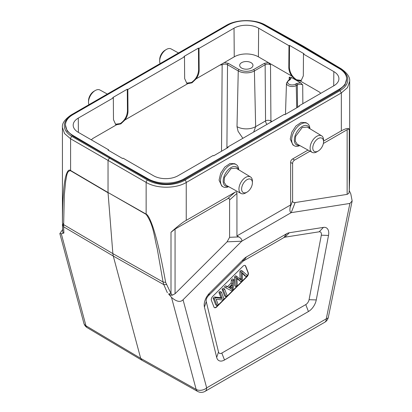 <?xml version="1.0" encoding="UTF-8"?>
<svg xmlns="http://www.w3.org/2000/svg" width="412" height="412" viewBox="0 0 412 412"><rect width="100%" height="100%" fill="white"/><g stroke="black" fill="none" stroke-linecap="round" stroke-linejoin="round"><path stroke-width="0.62" d="M245.923 192.78A9.527 5.5 -60 0 1 245.804 192.852A9.527 5.5 -60 0 1 245.686 192.924A9.527 5.5 -60 0 1 240.979 193.429A9.527 5.5 -60 0 1 239.444 185.812A9.527 5.5 -60 0 1 245.686 177.366A9.527 5.5 -60 0 1 250.506 176.928A9.527 5.5 -60 0 1 252.422 181.393L252.396 182.902A7.627 4.403 -60 0 1 247.102 192.08A7.627 4.403 -60 0 1 247.004 192.136A7.627 4.403 -60 0 1 241.612 189.02A7.627 4.403 -60 0 1 247.004 179.678A7.627 4.403 -60 0 1 252.396 182.902M250.506 176.928L236.009 168.142L231.024 168.606L224.504 177.366L224.102 182.238L226.034 185.22L240.979 193.429M228.243 186.435A11.016 6.304 -59.6 0 1 223.175 180.981A11.016 6.304 -59.6 0 1 229.906 168.271A11.016 6.304 -59.6 0 1 238.445 169.615M228.65 186.657A12.911 7.39 -59.6 0 1 223.083 186.827A12.911 7.39 -59.6 0 1 220.492 180.966A12.911 7.39 -59.6 0 1 226.219 167.993A12.911 7.39 -59.6 0 1 236.164 164.563A12.911 7.39 -59.6 0 1 238.739 169.796M234.742 163.729L230.05 163.471L224.777 167.071L220.652 173.303L219.076 180.137L221.78 186.064M175.064 229.093L175.064 293.735L227.079 241.839L229.597 237.312L229.597 199.933C229.582 198.414 228.907 198.023 227.584 198.769L175.064 229.093L171.001 232.265C177.984 225.972 183.067 222.006 186.239 220.368L234.922 192.265C236.246 191.518 236.915 191.904 236.936 193.424L236.936 235.927L290.64 204.918L290.64 162.416C290.661 160.876 291.33 159.717 292.659 158.929L308.006 150.066M323.575 141.079L341.337 130.825C345.987 128.333 348.629 127.838 349.252 129.347C349.088 128.946 348.387 129.074 347.141 129.744L323.368 143.469M305.905 122.642L301.213 122.39L295.945 125.984L291.814 132.221L290.239 139.05L292.942 144.978M349.68 177.66L349.68 81.257L347.507 87.602L341.337 92.942L186.239 182.485C175.816 188.82 156.658 188.778 146.136 182.398A1.9 1.076 -60 0 1 147.481 180.075L109.376 158.074L110.184 157.611L72.759 136.006L67.074 130.923L65.462 125.016A25.446 14.693 180 0 1 72.914 114.629L228.011 25.086A25.446 14.693 180 0 1 263.84 24.993L301.924 46.602L339.344 68.588A25.446 14.693 180 0 1 346.641 78.883A25.446 14.693 180 0 1 339.189 89.27L184.092 178.818A25.446 14.693 180 0 1 148.263 178.906L110.184 157.302L72.759 135.316A25.446 14.693 180 0 1 65.462 125.016M175.064 293.735L172.345 295.177L171.001 293.555L165.655 282.39C160.036 251.32 156.369 237.801 153.352 228.263C150.385 219.508 147.98 214.796 146.136 214.116L146.136 182.398L108.037 160.402L109.376 158.074L71.94 136.46A1.9 1.118 120 0 0 70.591 138.782L64.55 133.565L62.423 127.39L62.428 222.794C62.578 195.056 63.978 184.483 65.431 177.531C66.971 171.382 68.691 169.038 70.591 170.501L70.622 170.774C66.533 170.491 66.734 177.021 65.704 180.842L64.329 194.917L63.608 226.796L62.423 224.01M172.345 295.177C171.392 295.435 170.135 295.007 168.585 293.905L171.5 297.407C176.568 301.749 180.42 302.532 183.052 299.761L241.741 241.211C242.246 239.815 241.272 238.383 238.816 236.91L236.936 235.927M166.412 284.522L163.801 284.641L113.274 256.053L140.683 358.358L85.954 325.779A7.596 4.378 120.8 0 0 87.303 327.731L142.032 360.309L140.683 358.358L196.148 389.397L171.5 297.407M167.38 292.762L163.801 284.641L163.064 282.024L165.655 282.39M63.309 233.125L62.815 231.832L62.928 232.888L63.906 233.022L63.608 226.796L113.274 256.053L112.867 253.627L63.525 224.561L62.428 222.794M63.906 233.022L61.306 233.789L85.954 325.779A7.596 5.371 -15 0 1 83.852 323.173L59.848 233.583L61.306 233.789M62.629 229.572L59.848 233.583M197.564 391.39A7.596 7.596 0 0 0 205.088 391.349A7.596 4.388 60 0 0 206.664 387.872A7.596 5.371 -15 0 1 196.148 389.397A7.596 4.393 -60.8 0 0 197.575 391.395L142.042 360.32M290.64 204.918L290.141 207.277C289.605 210.47 289.96 212.262 291.207 212.654L349.896 203.435L352.152 200.943L350.797 193.892L349.294 190.694M348.892 193.254L349.304 190.478L348.892 193.254L347.141 194.387L295.126 202.555C293.648 202.9 292.808 202.359 292.608 200.932L290.141 207.277M349.304 190.478L349.68 177.876L349.252 190.638L349.252 129.347M302.187 46.757L302.727 46.448L340.163 68.819A1.9 1.097 -59.1 0 1 341.131 68.737C347.285 73.058 350.133 77.24 349.68 81.282M346.641 78.883L344.993 84.939L339.189 90.14L184.092 179.689C172.19 185.518 160.247 185.488 148.263 179.596L110.184 157.611L110.184 157.302M303.711 46.371L341.131 68.737M303.675 46.35L302.727 46.448L264.628 25.209A1.9 1.097 119.1 0 1 265.56 25.106L303.665 46.345M258.633 28.181A17.397 10.043 0 0 0 234.031 28.181L198.991 48.415L198.45 48.106L183.948 56.475L184.488 56.789L127.823 89.502L127.287 89.193L112.785 97.562L113.326 97.871L78.28 118.105A17.397 10.043 0 0 0 73.187 125.269A17.397 10.043 0 0 0 78.28 132.309L108.624 149.829L108.088 150.138L122.591 158.512L123.126 158.198L153.47 175.718A17.397 10.043 0 0 0 178.072 175.718L213.117 155.489L213.653 155.798L228.155 147.424L227.615 147.115L284.28 114.402L284.816 114.711L299.318 106.337L298.782 106.028L333.823 85.794A17.397 10.043 0 0 0 338.922 78.759A17.397 10.043 0 0 0 333.823 71.595L303.479 54.075L304.015 53.766L289.518 45.392L288.977 45.701L258.633 28.181L258.417 56.835A17.088 9.867 180 0 0 234.248 56.835L224.36 62.547L228.33 63.366L239.063 69.561A10.285 5.938 180 0 0 253.607 69.561A1.138 0.659 60 0 1 254.41 70.931L255.656 126.644A13.184 7.612 0 0 1 237.008 126.644L238.085 131.32L242.859 138.314M221.517 151.256L222.156 64.746L219.931 65.101L196.158 78.826L191.977 82.817L187.748 83.682L186.816 83.312L184.653 78.589L184.488 56.789M115.602 124.362L116.586 124.764L120.814 123.904L124.996 119.913C126.963 117.065 127.962 114.191 127.988 111.302L127.823 89.502M116.586 124.764L92.813 138.489L91.325 139.838M108.624 149.829L108.629 150.452M92.813 138.489L91.315 139.833M115.654 124.393L113.485 119.676L113.326 97.871M127.287 89.193L127.452 110.993C127.061 116.349 124.666 120.546 120.263 123.585L115.391 124.228M198.45 48.106L198.615 69.906C198.224 75.262 195.829 79.459 191.431 82.498L186.528 83.126M198.991 48.415L199.15 70.215C199.114 73.104 198.115 75.978 196.158 78.826M224.36 62.547L219.931 65.101M258.417 56.835L268.31 62.547L264.334 63.366L253.607 69.561M251.032 62.65A6.644 3.837 0 0 0 243.791 61.815A6.644 3.837 0 0 0 239.686 65.364A6.644 3.837 0 0 0 241.633 68.073A6.644 3.837 0 0 0 248.879 68.907A6.644 3.837 0 0 0 252.978 65.364A6.644 3.837 0 0 0 251.032 62.65M289.136 79.933L289.245 77.137L291.469 77.492L295.991 80.103L291.809 76.112L268.31 62.547L270.509 64.746C268.717 63.881 266.93 63.881 265.137 64.736L254.41 70.931A11.423 6.597 180 0 1 238.254 70.931L227.527 64.736L226.909 148.145M303.479 54.075L303.314 75.875L301.151 80.592L300.219 80.968L295.991 80.103L300.508 82.714L296.537 83.533L295.445 84.166A4.589 2.647 180 0 1 288.956 84.166A4.589 2.647 180 0 1 288.956 80.417L290.048 79.789L291.469 77.492M300.508 82.714L302.712 84.913C300.92 84.053 299.133 84.048 297.34 84.903A1.138 0.659 -120 0 0 296.537 83.533M320.778 93.328L319.29 91.979L300.219 80.968M301.409 80.428L296.537 79.789C292.139 76.745 289.739 72.548 289.353 67.192L289.518 45.392M291.809 76.112C289.852 73.264 288.853 70.39 288.812 67.501L288.977 45.701M320.788 93.323L319.29 91.979M298.777 106.651L298.782 106.028M227.609 147.738L227.615 147.115M266.971 124.393A3.796 2.194 60 0 1 265.555 120.927L255.656 126.644L253.658 132.077M270.689 122.246A3.796 2.194 120 0 0 270.926 120.901L270.509 64.746M108.037 160.402L108.037 192.517L70.591 170.501L70.591 138.782L108.037 160.402M70.622 170.774L108.047 192.785L112.867 253.627L163.064 282.024L157.199 248.539C154.258 237.626 153.764 225.009 146.131 214.369L108.037 192.517L146.136 214.116A3.796 2.173 -60.5 0 0 146.147 214.379M290.64 162.416L292.608 163.554C292.628 162.014 293.298 160.85 294.621 160.062L310.02 151.173M292.608 163.554L292.608 200.932M295.126 202.555L291.207 212.654L241.741 241.211L227.079 241.839M218.509 351.987L216.681 357.425L204.434 307.069L206.263 301.625A4.815 2.781 -60 0 1 208.405 295.754L242.56 261.677A4.815 2.781 -60 0 1 243.724 260.77L283.853 237.6A4.815 2.781 -60 0 1 285.016 237.168L319.171 231.802A4.815 2.781 -60 0 1 321.314 235.201L309.067 299.704A4.815 2.781 -60 0 1 305.761 304.602L221.816 353.069A4.815 2.781 -60 0 1 218.509 351.987L206.263 301.625M216.681 357.425A11.392 6.577 120 0 0 224.504 359.99L308.444 311.524A11.392 6.577 120 0 0 316.267 299.931L309.067 299.704M321.314 235.201L328.513 235.427L316.267 299.931M328.513 235.427A11.392 6.577 120 0 0 323.451 227.388L289.291 232.754A11.392 6.577 120 0 0 286.536 233.784L246.412 256.949A11.392 6.577 120 0 0 243.657 259.102L209.497 293.174A11.392 6.577 120 0 0 204.434 307.069M213.967 307.038A3.039 1.756 120 0 0 214.467 307.656A3.039 1.756 120 0 0 216.717 306.93L246.999 276.72A3.039 1.756 120 0 0 248.282 272.801L245.712 266.126A3.039 1.756 120 0 0 245.212 265.508A3.039 1.756 120 0 0 243.693 265.658A3.039 1.756 120 0 0 242.956 266.229L212.68 296.439A3.039 1.756 120 0 0 211.263 299.591A3.039 1.756 120 0 0 211.392 300.363L213.967 307.038M245.073 265.441A3.039 1.756 -60 0 1 245.444 265.972L248.014 272.646A3.039 1.756 -60 0 1 246.731 276.565L216.449 306.775A3.039 1.756 -60 0 1 214.338 307.563M221.373 292.098L220.034 291.32L218.921 292.427L220.945 297.67L214.333 297.006L213.143 298.19L215.718 304.865L217.057 305.642L214.487 298.968L215.677 297.783L222.284 298.448L220.266 293.2L221.373 292.098L223.948 298.772L222.758 299.951L216.151 299.292L218.169 304.535L217.057 305.642M224.561 288.92L223.216 288.142L222.058 289.296L224.633 295.971L225.972 296.748L223.402 290.074L224.561 288.92L227.13 295.595L225.972 296.748M233.862 279.64L232.517 278.862L231.292 280.088L231.111 283.07L227.455 286.716L225.658 285.712L224.339 287.025L225.678 287.803L226.997 286.484L228.799 287.488L232.45 283.842L232.631 280.866L233.862 279.64L233.074 289.662L231.827 290.908L225.678 287.803M242.447 271.07L247.339 275.432L246.155 276.617L243.137 273.568A38.512 22.233 -60 0 1 242.241 272.569L242.395 280.366L240.999 281.757L236.859 277.946L237.261 285.485L236.097 286.644L235.927 277.58L234.583 276.807L235.695 275.695L241.417 280.227L241.267 272.25L242.447 271.07L241.108 270.298L239.923 271.477L240.072 279.449M242.282 273.285L244.81 275.839L246.155 276.617M236.921 278.697L240.999 281.757M234.583 276.807L234.758 285.871L236.097 286.644M218.921 292.427L220.266 293.2M222.284 298.448L220.945 297.67M214.333 297.006L215.677 297.783M213.143 298.19L214.487 298.968M222.058 289.296L223.402 290.074M227.455 286.716L228.799 287.488M231.111 283.07L232.45 283.842M232.208 289.554L232.394 284.898L229.433 287.854L232.208 289.554M231.292 280.088L232.631 280.866M226.997 286.484L225.658 285.712M230.89 286.397L230.864 288.781M235.927 277.58L237.039 276.467M239.923 271.477L241.267 272.25M107.336 94.06L99.962 90.012A9.527 5.5 120 0 0 95.254 90.516A9.527 5.5 120 0 0 95.136 90.583A9.527 5.5 120 0 0 88.518 102.042A9.527 5.5 120 0 0 88.951 104.679M93.936 91.304A7.627 4.403 120 0 0 93.838 91.361A7.627 4.403 120 0 0 88.544 100.533L88.518 102.042M160.113 63.592A9.527 5.5 -60 0 1 159.681 60.961A9.527 5.5 -60 0 1 166.299 49.502A9.527 5.5 -60 0 1 166.417 49.43A9.527 5.5 -60 0 1 171.124 48.925L178.499 52.978M165.099 50.218A7.627 4.403 120 0 0 165.006 50.274A7.627 4.403 120 0 0 159.707 59.452L159.681 60.961M299.812 145.57A12.911 7.39 -59.6 0 1 294.245 145.74A12.911 7.39 -59.6 0 1 291.655 139.879A12.911 7.39 -59.6 0 1 297.382 126.911A12.911 7.39 -59.6 0 1 307.326 123.476A12.911 7.39 -59.6 0 1 309.901 128.709M299.406 145.348A11.016 6.304 -59.6 0 1 294.338 139.895A11.016 6.304 -59.6 0 1 301.069 127.19A11.016 6.304 -59.6 0 1 309.608 128.529M323.559 141.816A7.627 4.403 -60 0 1 318.265 150.993A7.627 4.403 -60 0 1 318.167 151.05A7.627 4.403 -60 0 1 312.775 147.934A7.627 4.403 -60 0 1 318.167 138.592A7.627 4.403 -60 0 1 323.559 141.816L323.585 140.307A9.527 5.5 120 0 0 321.669 135.842L307.172 127.056L302.187 127.519L295.667 136.279L295.265 141.151L297.196 144.133L312.147 152.342A9.527 5.5 120 0 0 316.849 151.837A9.527 5.5 120 0 0 316.967 151.765A9.527 5.5 120 0 0 317.086 151.693M321.669 135.842A9.527 5.5 120 0 0 316.849 136.279A9.527 5.5 120 0 0 310.607 144.73A9.527 5.5 120 0 0 312.147 152.342M341.337 130.825L341.337 92.942L340.003 90.625L184.906 180.168A1.9 1.097 60 0 1 186.239 182.485L186.239 220.368M184.911 180.168A26.584 15.481 -179.6 0 1 147.481 180.075M171.001 232.265L171.001 293.555L168.585 293.905M234.922 192.265L227.584 198.769M71.94 136.46A26.584 15.213 179.6 0 1 72.1 115.036L71.163 114.948C64.787 119.362 61.872 123.518 62.423 127.416M71.163 114.948L226.255 25.405A1.9 1.097 -120 0 1 227.197 25.492L72.1 115.036M205.088 391.349L324.713 322.287A7.596 4.388 -120 0 0 326.283 318.811A7.596 3.1 11.6 0 0 328.354 317.23L352.152 200.943M183.052 299.761L206.664 387.872L326.283 318.811L349.896 203.435M347.141 194.387L347.141 129.744M340.163 68.819A26.584 15.481 -179.6 0 1 340.003 90.625M227.192 25.492A26.584 15.213 179.6 0 1 229.113 24.488M258.139 22.562A26.584 15.213 179.6 0 1 264.628 25.209M237.008 126.644L238.254 70.931A1.138 0.659 -60 0 1 239.063 69.561M222.156 64.746C223.948 63.881 225.735 63.881 227.527 64.736A1.138 0.659 120 0 1 228.336 63.366M187.748 83.682L124.996 119.913M339.189 90.14L339.189 89.27M184.092 178.818L184.092 179.689M148.263 179.596L148.263 178.906M72.759 135.316L72.759 136.006M78.28 118.105L78.388 132.37M127.452 110.993L127.988 111.302M198.615 69.906L199.15 70.215M234.248 56.835L234.031 28.181M264.334 63.366A1.138 0.659 -120 0 1 265.137 64.736L265.555 120.927A3.796 2.096 179.6 0 1 270.926 120.901L271.971 121.504M289.245 77.137L290.352 78.723L289.476 79.732A1.138 0.659 -120 0 1 290.048 79.789M289.476 79.732L288.39 80.361A1.138 0.659 60 0 1 288.956 80.417M295.445 84.166A1.138 0.659 60 0 1 296.249 85.536L296.748 107.82M297.505 107.383L297.34 84.903L296.249 85.536A5.727 3.306 180 0 1 289.96 86.242A5.727 3.306 180 0 1 286.474 83.136L285.475 114.33M302.851 103.68L302.712 84.913M288.812 67.501L289.353 67.192M333.72 85.856L333.823 71.595M294.621 160.062L292.659 158.929M238.816 236.91L229.597 237.312M229.597 199.933L236.936 193.424M209.497 293.174L208.405 295.754M242.56 261.677L243.657 259.102M246.412 256.949L243.724 260.77M283.853 237.6L286.536 233.784M289.291 232.754L285.016 237.168M319.171 231.802L323.451 227.388M308.444 311.524L305.761 304.602M221.816 353.069L224.504 359.99M216.449 306.775L216.717 306.93M246.999 276.72L246.731 276.565M248.014 272.646L248.282 272.801M245.712 266.126L245.444 265.972M230.849 287.035L232.188 287.813M240.031 278.409L241.37 279.187M243.137 273.568L242.271 273.068M238.445 279.63L237.106 278.852M247.102 192.08L245.804 192.852M236.164 164.563L234.691 163.698M223.083 186.827L221.723 186.028M62.809 231.832L62.428 224.535M324.713 322.287A7.596 7.596 0 0 0 328.354 317.23M226.255 25.405C236.632 19.158 255.095 19.019 265.56 25.106M288.39 80.361L286.474 83.136M83.852 323.173A7.596 7.596 0 0 0 87.303 327.731M93.838 91.361L95.136 90.583M165.006 50.274L166.299 49.502M307.326 123.476L305.853 122.611M294.245 145.74L292.886 144.942M318.265 150.993L316.967 151.765"/></g></svg>
